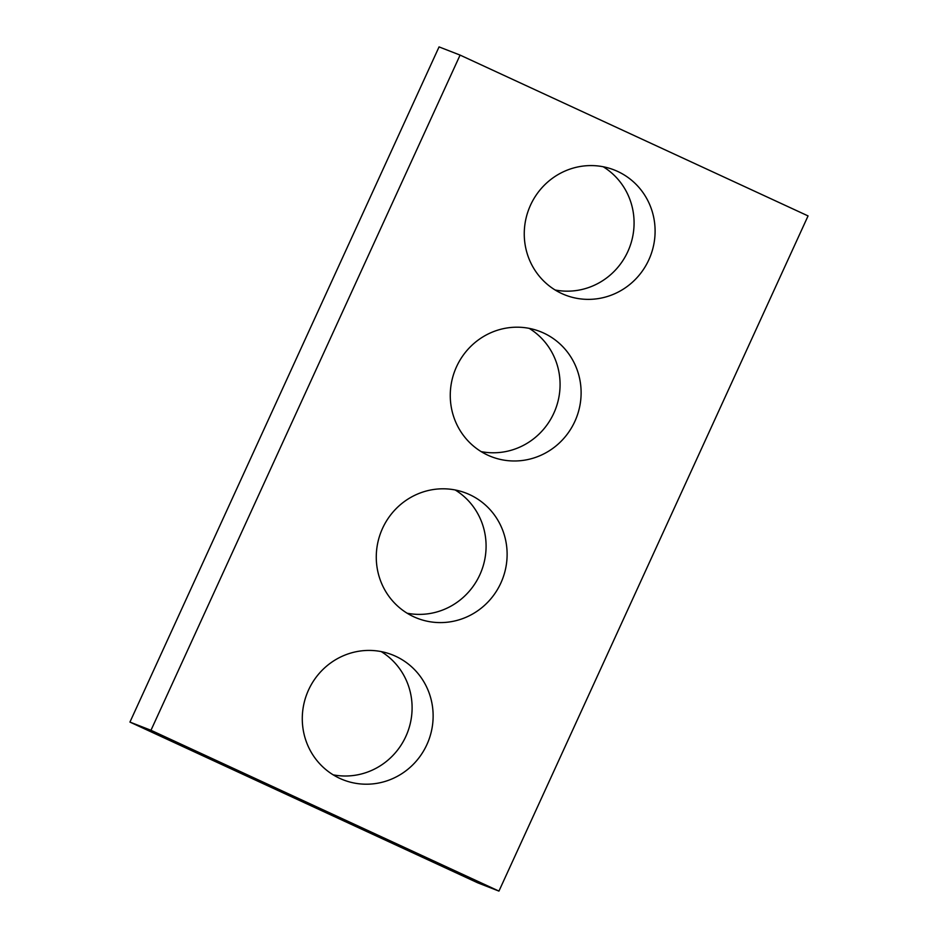 <?xml version="1.0" encoding="UTF-8"?>
<svg xmlns="http://www.w3.org/2000/svg" width="938" height="938" viewBox="0 0 938 938"><rect width="100%" height="100%" fill="white"/><g stroke="black" fill="none" stroke-linecap="round" stroke-linejoin="round"><path stroke-width="1.41" d="M129.936 722.084L439.054 46.9L460.089 55.096L808.064 215.916L498.946 891.1L477.911 882.904L129.936 722.084L150.971 730.28L460.089 55.096M150.971 730.28L498.946 891.1M561.733 293.535A67.161 65.156 111.3 0 0 565.286 295.048A67.161 65.156 111.3 0 0 650.386 256.144A67.161 65.156 111.3 0 0 614.073 169.907A67.161 65.156 111.3 0 0 529.724 206.958A67.161 65.156 111.3 0 0 561.733 293.535M555.144 289.994A67.161 65.156 111.3 0 0 629.363 247.949A67.161 65.156 111.3 0 0 603.193 166.753M487.737 455.141A67.161 65.156 111.3 0 0 491.289 456.654A67.161 65.156 111.3 0 0 576.401 417.762A67.161 65.156 111.3 0 0 540.089 331.524A67.161 65.156 111.3 0 0 455.727 368.575A67.161 65.156 111.3 0 0 487.737 455.141M481.147 451.612A67.161 65.156 111.3 0 0 555.366 409.554A67.161 65.156 111.3 0 0 529.196 328.37M413.74 616.758A67.161 65.156 111.3 0 0 417.304 618.271A67.161 65.156 111.3 0 0 502.405 579.367A67.161 65.156 111.3 0 0 466.092 493.13A67.161 65.156 111.3 0 0 381.743 530.181A67.161 65.156 111.3 0 0 413.74 616.758M407.151 613.218A67.161 65.156 111.3 0 0 481.37 571.172A67.161 65.156 111.3 0 0 455.211 489.976M339.755 778.364A67.161 65.156 111.3 0 0 343.308 779.877A67.161 65.156 111.3 0 0 428.42 740.985A67.161 65.156 111.3 0 0 392.096 654.747A67.161 65.156 111.3 0 0 307.746 691.798A67.161 65.156 111.3 0 0 339.755 778.364M333.166 774.835A67.161 65.156 111.3 0 0 407.385 732.789A67.161 65.156 111.3 0 0 381.215 651.593"/></g></svg>
